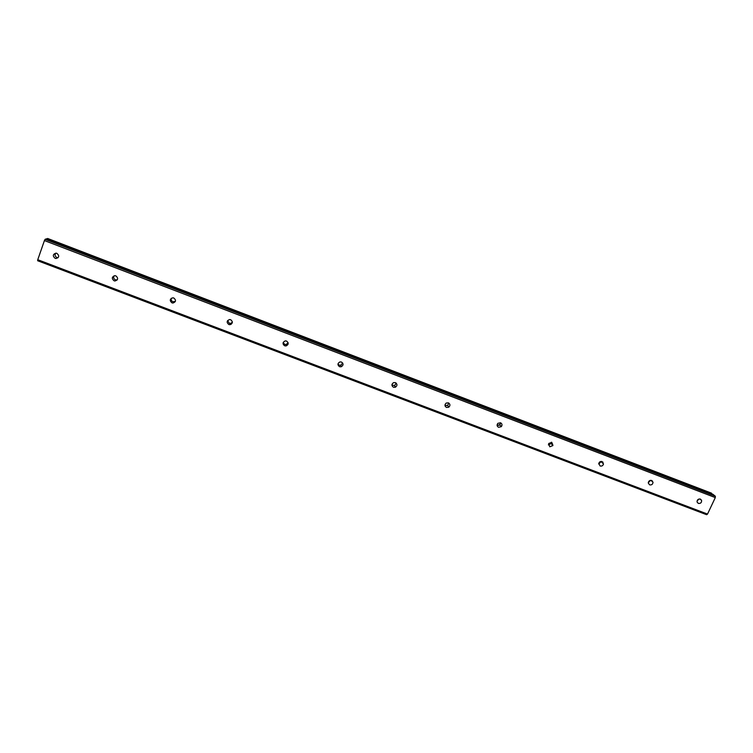 <?xml version="1.0" encoding="UTF-8"?>
<svg xmlns="http://www.w3.org/2000/svg" width="753" height="753" viewBox="0 0 753 753"><rect width="100%" height="100%" fill="white"/><g stroke="black" fill="none" stroke-linecap="round" stroke-linejoin="round"><path stroke-width="1.13" d="M698.342 503.409L697.109 502.11C697.005 499.851 698.097 498.844 700.375 499.088L701.58 500.34C701.721 502.618 700.648 503.644 698.342 503.409M649.641 484.857L648.286 483.068C648.512 481.026 649.641 480.16 651.656 480.489L653.011 482.221C652.813 484.292 651.693 485.167 649.641 484.857M600.132 465.994L598.767 463.509C599.332 461.843 600.452 461.194 602.127 461.57L603.501 463.989C602.974 465.693 601.845 466.361 600.132 465.994M549.784 446.802L548.645 443.536L551.761 442.331L552.937 445.541L549.784 446.802M500.529 422.772C502.176 423.751 502.43 425.04 501.3 426.659L498.58 427.29C496.914 426.292 496.669 424.984 497.855 423.355L500.529 422.772L499.832 424.748L497.102 425.37M446.491 407.448C444.581 406.159 444.496 404.7 446.209 403.071L448.421 402.874C450.303 404.135 450.407 405.585 448.75 407.213L446.491 407.448M448.816 403.062L447.64 405.415L444.967 405.443M393.49 387.258C391.419 385.715 391.447 384.171 393.584 382.628L395.4 382.628C397.462 384.143 397.452 385.677 395.363 387.23L393.49 387.258M396.219 383.136L394.619 385.564L391.918 385.047M339.565 366.711C337.363 364.96 337.476 363.37 339.932 361.92L341.457 362.024C343.65 363.746 343.547 365.337 341.137 366.796L339.565 366.711M342.69 363.031L340.78 365.261L339.226 365.177L337.965 364.123M284.69 345.796C282.375 343.886 282.563 342.257 285.246 340.902L286.554 341.053C288.86 342.954 288.691 344.582 286.036 345.947L284.69 345.796M288.135 342.794L286.074 344.545L284.747 344.403L283.156 342.615M228.837 324.515C226.427 322.463 226.662 320.806 229.533 319.545L230.672 319.714C233.072 321.757 232.856 323.414 230.004 324.684L228.837 324.515M232.376 322.34L230.456 323.432L229.298 323.263L227.604 320.59M171.976 302.857C169.481 300.673 169.745 298.997 172.776 297.811L173.783 297.99C176.277 300.146 176.014 301.831 173.021 303.035L171.976 302.857M175.364 301.445L172.861 301.746C171.345 300.984 170.837 299.826 171.317 298.263M114.08 280.794C111.51 278.516 111.792 276.812 114.955 275.683L115.868 275.871C118.437 278.139 118.155 279.843 115.021 280.982L114.08 280.794M117.214 279.909L115.407 279.843C113.628 278.864 113.195 277.509 114.098 275.796M55.129 258.335C52.475 255.954 52.776 254.232 56.051 253.159L56.88 253.347C59.534 255.709 59.233 257.432 55.986 258.514L55.129 258.335M58.056 257.733L56.908 257.545C54.95 256.397 54.574 254.928 55.778 253.159M284.126 345.081L283.392 344.723M649.914 480.518L648.408 482.089M652.183 480.772L652.042 481.336M601.214 461.42L598.729 463.82M603.002 462.182L602.673 463.161M551.554 442.265L548.815 444.919M552.674 444.166L552.278 444.807M500.077 424.457L498.853 425.379M445.748 406.244L445.183 406.244M231.143 324.327L230.136 324.336M37.763 259.71L37.65 260.736L706.634 514.704L707.519 514.073L715.303 497.592L715.35 496.255L712.846 494.241L46.714 238.757L45.105 239.313L44.427 240.565L37.763 259.71L707.519 514.073M46.724 238.757L712.856 494.25M47.335 238.993L47.552 238.513L711.529 493.234L47.552 238.513M551.375 442.227L551.121 443.517L548.344 444.872M601.383 461.42L598.729 463.98M650.554 480.358L648.286 482.72M698.888 499.041L697.043 501.084M44.427 240.565L715.303 497.592M45.105 239.313L715.35 496.255M47.59 238.456L711.519 493.159M55.986 258.514L57.755 257.724M115.021 280.982L116.338 280.031M173.021 303.035L173.896 301.934M230.004 324.684L230.456 323.432M286.036 345.947L286.074 344.545M341.137 366.796L340.78 365.261M395.363 387.23L394.619 385.564M448.75 407.213L447.64 405.415M501.3 426.659L499.832 424.748M552.937 445.541L551.121 443.517M603.501 463.989L601.355 461.843M653.011 482.221L650.94 480.339M701.58 500.34L699.979 498.975"/></g></svg>

